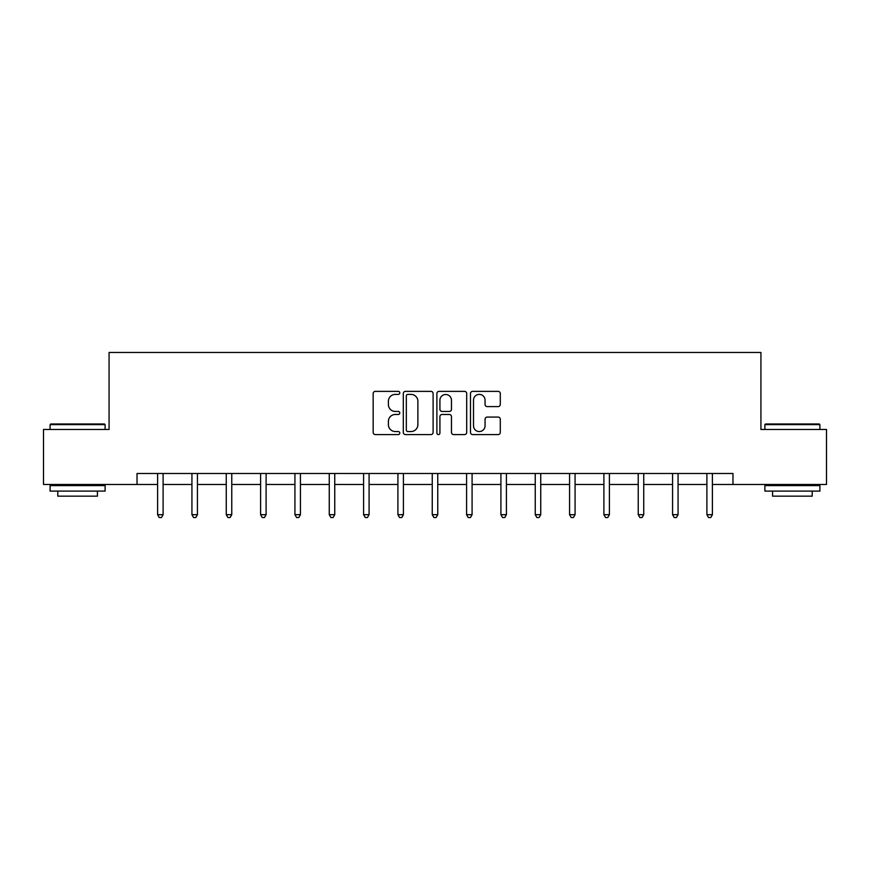 <?xml version="1.0" encoding="UTF-8"?>
<svg xmlns="http://www.w3.org/2000/svg" width="870" height="870" viewBox="0 0 870 870"><rect width="100%" height="100%" fill="white"/><g stroke="black" fill="none" stroke-linecap="round" stroke-linejoin="round"><path stroke-width="1.3" d="M399.787 392.881A1.512 1.512 0 0 0 398.275 391.369L375.329 391.369A2.164 2.164 0 0 0 373.165 393.534L373.165 432.412A2.164 2.164 0 0 0 375.329 434.576L398.275 434.576A1.512 1.512 0 0 0 399.787 433.064A1.512 1.512 0 0 0 398.275 431.553L395.306 431.553A6.917 6.917 0 0 1 388.401 424.636L388.401 421.395A6.917 6.917 0 0 1 395.306 414.479L398.275 414.479A1.512 1.512 0 0 0 399.787 412.967A1.512 1.512 0 0 0 398.275 411.456L395.306 411.456A6.917 6.917 0 0 1 388.401 404.55L388.401 401.309A6.917 6.917 0 0 1 395.306 394.393L398.275 394.393A1.512 1.512 0 0 0 399.787 392.881M498.129 406.594A2.164 2.164 0 0 0 500.293 404.441L500.293 393.534A2.164 2.164 0 0 0 498.129 391.369L472.638 391.369A2.164 2.164 0 0 0 470.485 393.534L470.485 432.412A2.164 2.164 0 0 0 472.638 434.576L498.129 434.576A2.164 2.164 0 0 0 500.293 432.412L500.293 419.231A2.164 2.164 0 0 0 498.129 417.078L487.222 417.078A2.164 2.164 0 0 0 485.058 419.231L485.058 425.767A5.775 5.775 0 0 1 479.283 431.553A5.775 5.775 0 0 1 473.508 425.767L473.508 400.167A5.775 5.775 0 0 1 479.283 394.393A5.775 5.775 0 0 1 485.058 400.167L485.058 404.441A2.164 2.164 0 0 0 487.222 406.594L498.129 406.594M137.025 484.492L43.5 484.492L43.5 429.475L109.076 429.475L109.076 352.448L760.924 352.448L760.924 429.475L826.5 429.475L826.5 484.492L732.975 484.492L732.975 473.487L137.025 473.487L137.025 484.492L157.6 484.492M433.108 393.534A2.164 2.164 0 0 0 430.954 391.369L405.463 391.369A2.164 2.164 0 0 0 403.299 393.534L403.299 432.412A2.164 2.164 0 0 0 405.463 434.576L430.954 434.576A2.164 2.164 0 0 0 433.108 432.412L433.108 393.534M439.046 391.369L464.536 391.369A2.164 2.164 0 0 1 466.701 393.534L466.701 432.412A2.164 2.164 0 0 1 464.536 434.576L453.629 434.576A2.164 2.164 0 0 1 451.476 432.412L451.476 416.643A2.164 2.164 0 0 0 449.311 414.479L442.08 414.479A2.164 2.164 0 0 0 439.915 416.643L439.915 433.064A1.512 1.512 0 0 1 438.404 434.576A1.512 1.512 0 0 1 436.892 433.064L436.892 393.534A2.164 2.164 0 0 1 439.046 391.369M163.103 484.492L191.933 484.492M197.436 484.492L226.265 484.492M231.768 484.492L260.598 484.492M266.1 484.492L294.93 484.492M300.433 484.492L329.262 484.492M334.754 484.492L363.584 484.492M369.087 484.492L397.916 484.492M403.419 484.492L432.249 484.492M437.751 484.492L466.581 484.492M472.084 484.492L500.913 484.492M506.416 484.492L535.246 484.492M540.738 484.492L569.567 484.492M575.07 484.492L603.9 484.492M609.402 484.492L638.232 484.492M643.735 484.492L672.564 484.492M678.067 484.492L706.897 484.492M712.399 484.492L732.975 484.492M407.834 394.393A1.512 1.512 0 0 0 406.323 395.904L406.323 430.041A1.512 1.512 0 0 0 407.834 431.553L410.966 431.553A6.917 6.917 0 0 0 417.883 424.636L417.883 401.309A6.917 6.917 0 0 0 410.966 394.393L407.834 394.393M451.476 400.276A5.775 5.775 0 0 0 445.69 394.501A5.775 5.775 0 0 0 439.915 400.276L439.915 409.302A2.164 2.164 0 0 0 442.08 411.456L449.311 411.456A2.164 2.164 0 0 0 451.476 409.302L451.476 400.276M163.397 473.487L163.266 473.813A2.197 2.197 0 0 0 163.103 474.639L163.103 514.681L157.6 514.681L157.6 474.639A2.197 2.197 0 0 0 157.448 473.813L157.318 473.487M163.103 514.681L161.461 517.552L159.253 517.552L157.6 514.681M50.764 423.973L104.454 423.973L105.118 424.636L50.101 424.636L50.764 423.973M77.615 491.093L50.101 491.093L50.101 485.59L105.118 485.59L105.118 491.093L77.615 491.093M97.418 491.093L97.418 496.161L57.801 496.161L57.801 491.093M765.546 423.973L819.236 423.973L819.899 424.636L764.882 424.636L765.546 423.973M792.385 491.093L764.882 491.093L764.882 485.59L819.899 485.59L819.899 491.093L792.385 491.093M812.199 491.093L812.199 496.161L772.582 496.161L772.582 491.093M197.729 473.487L197.599 473.813A2.197 2.197 0 0 0 197.436 474.639L197.436 514.681L191.933 514.681L191.933 474.639A2.197 2.197 0 0 0 191.781 473.813L191.65 473.487M197.436 514.681L195.783 517.552L193.586 517.552L191.933 514.681M232.062 473.487L231.931 473.813A2.197 2.197 0 0 0 231.768 474.639L231.768 514.681L226.265 514.681L226.265 474.639A2.197 2.197 0 0 0 226.102 473.813L225.972 473.487M231.768 514.681L230.115 517.552L227.918 517.552L226.265 514.681M266.383 473.487L266.253 473.813A2.197 2.197 0 0 0 266.1 474.639L266.1 514.681L260.598 514.681L260.598 474.639A2.197 2.197 0 0 0 260.434 473.813L260.304 473.487M266.1 514.681L264.447 517.552L262.251 517.552L260.598 514.681M300.715 473.487L300.585 473.813A2.197 2.197 0 0 0 300.433 474.639L300.433 514.681L294.93 514.681L294.93 474.639A2.197 2.197 0 0 0 294.767 473.813L294.636 473.487M300.433 514.681L298.78 517.552L296.583 517.552L294.93 514.681M335.048 473.487L334.917 473.813A2.197 2.197 0 0 0 334.754 474.639L334.754 514.681L329.262 514.681L329.262 474.639A2.197 2.197 0 0 0 329.099 473.813L328.969 473.487M334.754 514.681L333.112 517.552L330.904 517.552L329.262 514.681M369.38 473.487L369.25 473.813A2.197 2.197 0 0 0 369.087 474.639L369.087 514.681L363.584 514.681L363.584 474.639A2.197 2.197 0 0 0 363.432 473.813L363.301 473.487M369.087 514.681L367.444 517.552L365.237 517.552L363.584 514.681M403.713 473.487L403.582 473.813A2.197 2.197 0 0 0 403.419 474.639L403.419 514.681L397.916 514.681L397.916 474.639A2.197 2.197 0 0 0 397.764 473.813L397.633 473.487M403.419 514.681L401.766 517.552L399.569 517.552L397.916 514.681M438.045 473.487L437.914 473.813A2.197 2.197 0 0 0 437.751 474.639L437.751 514.681L432.249 514.681L432.249 474.639A2.197 2.197 0 0 0 432.085 473.813L431.955 473.487M437.751 514.681L436.098 517.552L433.902 517.552L432.249 514.681M472.366 473.487L472.236 473.813A2.197 2.197 0 0 0 472.084 474.639L472.084 514.681L466.581 514.681L466.581 474.639A2.197 2.197 0 0 0 466.418 473.813L466.287 473.487M472.084 514.681L470.431 517.552L468.234 517.552L466.581 514.681M506.699 473.487L506.568 473.813A2.197 2.197 0 0 0 506.416 474.639L506.416 514.681L500.913 514.681L500.913 474.639A2.197 2.197 0 0 0 500.75 473.813L500.62 473.487M506.416 514.681L504.763 517.552L502.555 517.552L500.913 514.681M541.031 473.487L540.901 473.813A2.197 2.197 0 0 0 540.738 474.639L540.738 514.681L535.246 514.681L535.246 474.639A2.197 2.197 0 0 0 535.083 473.813L534.952 473.487M540.738 514.681L539.096 517.552L536.888 517.552L535.246 514.681M575.364 473.487L575.233 473.813A2.197 2.197 0 0 0 575.07 474.639L575.07 514.681L569.567 514.681L569.567 474.639A2.197 2.197 0 0 0 569.415 473.813L569.284 473.487M575.07 514.681L573.417 517.552L571.22 517.552L569.567 514.681M609.696 473.487L609.565 473.813A2.197 2.197 0 0 0 609.402 474.639L609.402 514.681L603.9 514.681L603.9 474.639A2.197 2.197 0 0 0 603.747 473.813L603.617 473.487M609.402 514.681L607.749 517.552L605.553 517.552L603.9 514.681M644.028 473.487L643.898 473.813A2.197 2.197 0 0 0 643.735 474.639L643.735 514.681L638.232 514.681L638.232 474.639A2.197 2.197 0 0 0 638.069 473.813L637.938 473.487M643.735 514.681L642.082 517.552L639.885 517.552L638.232 514.681M678.35 473.487L678.219 473.813A2.197 2.197 0 0 0 678.067 474.639L678.067 514.681L672.564 514.681L672.564 474.639A2.197 2.197 0 0 0 672.401 473.813L672.271 473.487M678.067 514.681L676.414 517.552L674.217 517.552L672.564 514.681M712.682 473.487L712.552 473.813A2.197 2.197 0 0 0 712.399 474.639L712.399 514.681L706.897 514.681L706.897 474.639A2.197 2.197 0 0 0 706.734 473.813L706.603 473.487M712.399 514.681L710.746 517.552L708.539 517.552L706.897 514.681M50.101 429.475L50.101 424.636M62.651 485.59L62.651 484.492M92.579 485.59L92.579 484.492M105.118 429.475L105.118 424.636M764.882 429.475L764.882 424.636M777.421 485.59L777.421 484.492M807.349 485.59L807.349 484.492M819.899 429.475L819.899 424.636"/></g></svg>
